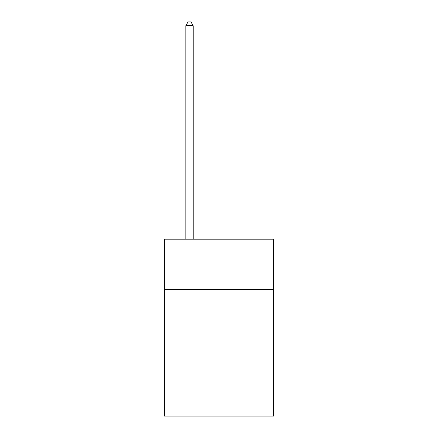 <?xml version="1.0" encoding="UTF-8"?>
<svg xmlns="http://www.w3.org/2000/svg" width="438" height="438" viewBox="0 0 438 438"><rect width="100%" height="100%" fill="white"/><g stroke="black" fill="none" stroke-linecap="round" stroke-linejoin="round"><path stroke-width="0.66" d="M273.547 289.321L273.547 239.197L164.453 239.197L164.453 289.321L273.547 289.321L273.547 416.1L164.453 416.1L164.453 289.321M273.547 363.031L164.453 363.031M193.202 239.197L193.202 25.732L185.832 25.732L185.832 239.197M185.832 25.732L188.044 21.9L190.99 21.9L193.202 25.732"/></g></svg>
